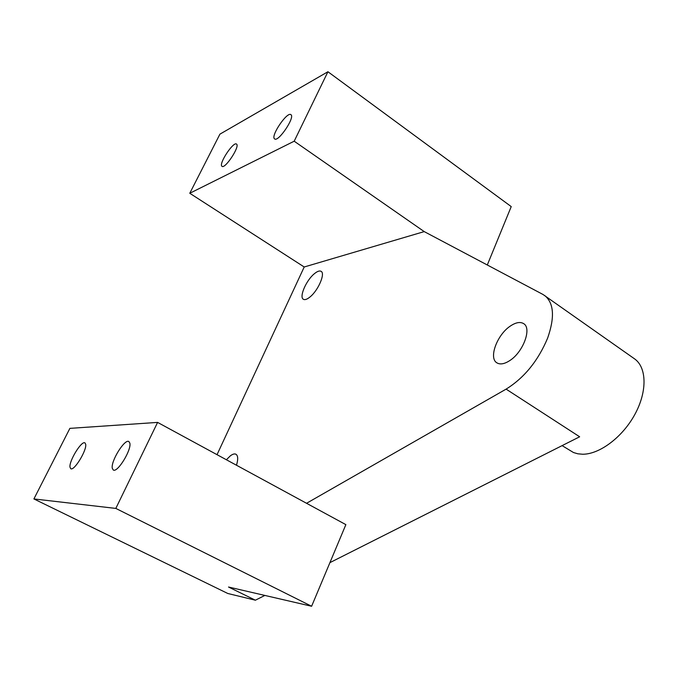 <?xml version="1.0" encoding="UTF-8"?>
<svg xmlns="http://www.w3.org/2000/svg" width="678" height="678" viewBox="0 0 678 678"><rect width="100%" height="100%" fill="white"/><g stroke="black" fill="none" stroke-linecap="round" stroke-linejoin="round"><path stroke-width="1.02" d="M509.89 360.51C523.238 352.009 532.001 328.228 523.662 323.643C520.195 321.558 515.695 322.406 510.144 326.194C497.025 334.907 488.474 358.12 496.872 362.832C500.161 364.806 504.5 364.027 509.89 360.51M487.296 264.988L511.229 206.595L327.932 71.741L294.193 141.202L424.225 231.605L542.993 294.472L634.413 358.755C646.744 367.205 647.473 391.164 635.023 414.114C622.684 437.098 599.589 454.379 582.597 454.235L577.826 453.802L573.495 452.531L562.104 445.624M217.036 454.675L304.21 266.988L189.772 193.272L219.918 134.151L327.932 71.741M33.9 498.94L227.783 593.479L255.394 600.2L228.52 587.021L311.617 606.259L115.819 508.415L157.601 422.402L69.885 428.369L33.9 498.94L115.819 508.415M69.987 467.159C68.97 460.913 81.631 440.369 84.953 442.887L85.699 444.285C86.97 450.209 74.072 471.295 70.758 468.701L69.987 467.159M112.294 468.312C110.607 461.337 124.76 438.505 128.879 441.556L129.82 443.056C131.82 449.633 117.396 473.134 113.277 469.998L112.294 468.312M294.193 141.202L189.772 193.272M221.799 166.135C218.875 163.228 233.486 141.295 236.512 144.067L236.681 144.211C239.851 146.821 224.994 169.212 222.011 166.339L221.799 166.135M274.488 138.812C270.505 135.905 287.218 111.294 290.904 114.667L290.964 114.709C295.269 117.243 278.251 142.414 274.624 138.914L274.488 138.812M544.629 295.472C553.934 302.99 554.935 317.202 547.629 338.102C538.095 360.84 524.247 377.849 506.102 389.13L306.549 503.288L157.601 422.402M314.117 273.929C306.066 280.59 298.99 297.134 303.363 299.269C304.905 300.134 307.185 299.32 310.185 296.82C318.321 290.243 325.508 273.395 321.126 271.353C319.524 270.454 317.185 271.319 314.117 273.929M236.486 465.244C238.241 459.345 238.071 455.684 235.961 454.252C234.554 453.54 232.681 454.074 230.334 455.853L226.393 459.76M424.225 231.605L304.21 266.988M306.549 503.288L345.865 524.636L311.617 606.259M506.102 389.13L579.648 436.785L329.915 562.638M264.852 595.428L255.394 600.2"/></g></svg>
